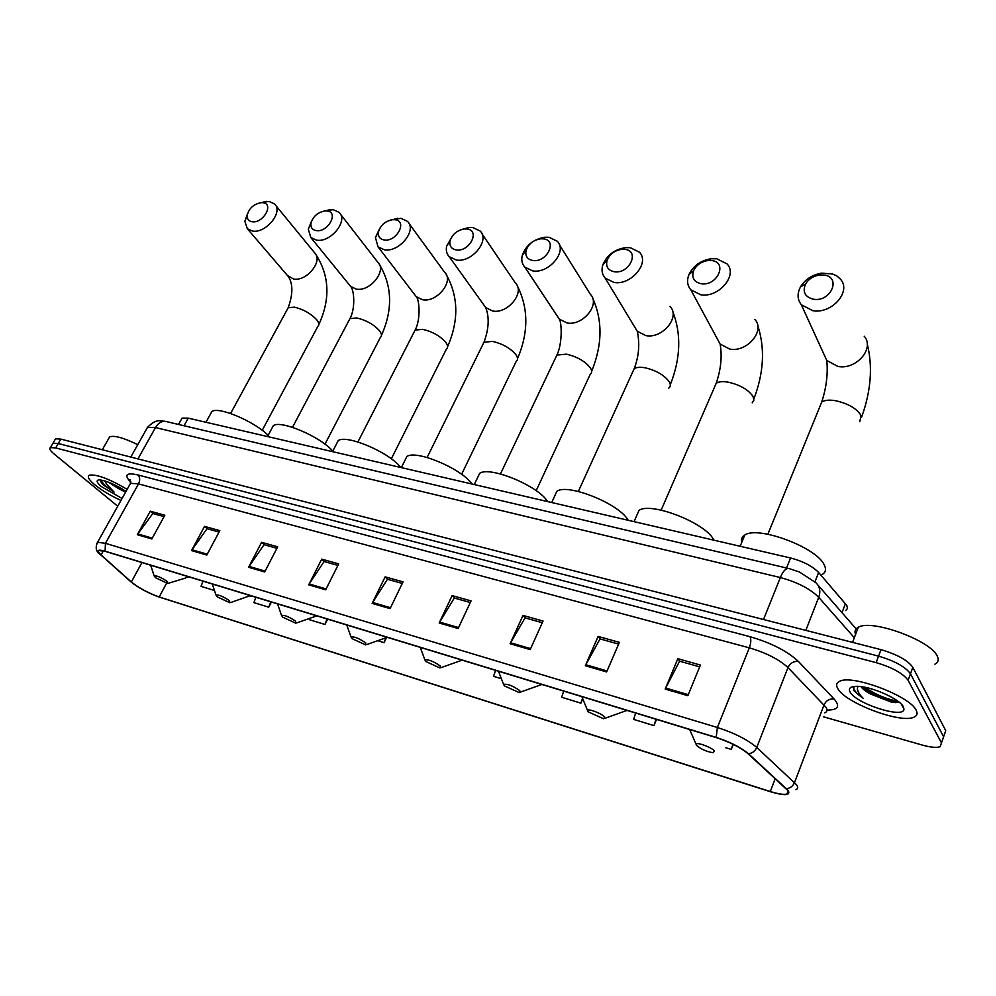 <?xml version="1.0" encoding="UTF-8"?>
<svg xmlns="http://www.w3.org/2000/svg" width="996" height="996" viewBox="0 0 996 996"><rect width="100%" height="100%" fill="white"/><g stroke="black" fill="none" stroke-linecap="round" stroke-linejoin="round"><path stroke-width="1.49" d="M181.247 419.577L182.069 418.096L188.244 418.146L790.55 557.972C803 561.246 812.363 566.089 818.625 572.476L846.824 605.481L847.472 608.432L845.766 610.498M944.457 734.575L945.739 730.678L912.822 667.32C907.779 660.298 897.159 654.422 880.974 649.666L60.818 439.099L55.552 438.813L54.905 439.921M823.343 716.771L922.221 745.045C930.712 747.386 936.713 747.946 940.212 746.689L941.457 742.867L908.103 680.305L910.469 673.806C905.389 666.822 894.757 660.933 878.559 656.14L58.254 443.506L52.987 443.208L52.352 444.303L52.987 443.208L58.254 443.506L878.559 656.14C894.757 660.933 905.389 666.822 910.469 673.806L943.598 736.766L910.469 673.806L912.822 667.32M942.341 740.626L943.598 736.766L942.341 740.626M916.171 710.26C910.045 695.992 851.754 674.13 839.628 681.314C836.366 682.82 835.793 685.31 837.897 688.771C845.417 703.027 901.031 723.93 914.054 717.132C917.142 715.763 917.851 713.46 916.171 710.26C910.045 695.992 851.754 674.13 839.628 681.314C836.366 682.82 835.793 685.31 837.897 688.771C845.417 703.027 901.031 723.93 914.054 717.132C917.142 715.763 917.851 713.46 916.171 710.26M127.164 489.335C109.112 478.752 96.488 474.046 89.279 475.192C87.026 476.623 88.868 479.823 94.819 484.815C101.928 490.505 110.643 495.709 120.977 500.428C110.643 495.709 101.928 490.505 94.819 484.815C88.868 479.823 87.026 476.623 89.279 475.192C96.488 474.046 109.112 478.752 127.164 489.335M787.512 790.202L788.496 792.642L786.94 794.061C783.79 794.845 778.237 793.999 770.282 791.509L159.198 596.965C148.217 593.018 138.93 588.026 131.335 581.975L101.094 554.934C98.504 552.581 97.845 551.124 99.127 550.564L105.427 551.423L716.41 737.663C730.006 742.12 740.501 747.423 747.896 753.586L787.512 790.202M788.135 790.388L748.482 753.735C740.9 747.411 730.143 741.97 716.199 737.413L105.115 551.174C97.546 549.12 96.064 550.327 100.671 554.784L131.099 581.975C138.058 587.54 146.885 592.396 157.555 596.529L770.456 791.733C785.035 795.991 790.936 795.543 788.135 790.388M908.103 680.305C903.011 673.358 892.354 667.469 876.144 662.639L55.689 447.926L50.435 447.602C48.953 448.561 50.236 450.727 54.27 454.126L117.727 506.217M248.602 567.259L261.612 542.322L277.697 546.816L264.687 571.965L248.602 567.259L249.1 566.425L265.123 571.106M191.543 550.576L204.541 526.361L219.817 530.631L206.819 555.046L191.543 550.576L192.041 549.767L207.255 554.212M137.323 534.715L150.284 511.185L164.813 515.243L151.84 538.961L137.323 534.715L137.822 533.931L152.276 538.164M439.186 622.986L452.134 595.608L471.058 600.899L458.135 628.526L439.186 622.986L439.684 622.077L458.571 627.592M510.126 643.74L523 615.416L543.044 621.031L530.196 649.604L510.126 643.74L510.612 642.781L530.644 648.633M585.337 665.726L598.11 636.419L619.375 642.37L606.639 671.951L585.337 665.726L585.822 664.743L607.074 670.943M665.203 689.083L677.828 658.717L700.437 665.042L687.85 695.706L665.203 689.083L665.677 688.062L688.273 694.66M308.723 584.839L321.733 559.13L338.69 563.873L325.68 589.794L308.723 584.839L309.221 583.98L326.128 588.922M372.155 603.389L385.141 576.871L403.044 581.876L390.071 608.631L372.155 603.389L372.653 602.505L390.507 607.722M309.756 618.628L309.358 619.674L324.97 624.48L327.622 619.151M255.91 597.289L253.88 602.617L268.746 607.187L271.398 602.02M203.035 581.178L201.018 586.37L214.476 590.504M495.61 670.358L493.53 676.309L501.386 678.724M563.736 691.124L561.657 697.25L580.88 703.164L582.76 698.831M635.697 713.061L633.605 719.373L653.949 725.623L656.526 719.411M725.598 747.66L731.276 749.403L733.106 744.784M377.882 640.739L384.058 642.644L386.087 638.436M385.141 576.871L387.705 579.361M402.284 583.444L387.419 579.274L372.653 602.505M321.733 559.13L324.385 561.607M337.918 565.404L324.086 561.52L309.221 583.98M677.828 658.717L679.832 661.269M699.69 666.847L679.596 661.207L665.677 688.062M598.11 636.419L600.277 638.971M618.628 644.113L600.028 638.897L585.822 664.743M523 615.416L525.328 617.943M542.297 622.712L525.054 617.869L510.612 642.781M452.134 595.608L454.574 598.11M470.299 602.518L454.3 598.036L439.684 622.077M150.284 511.185L153.135 513.587M164.041 516.638L152.824 513.5L137.822 533.931M204.541 526.361L207.342 528.776M219.045 532.063L207.031 528.702L192.041 549.767M261.612 542.322L264.338 544.762M276.925 548.298L264.04 544.688L249.1 566.425M580.88 703.164L582.536 698.271M653.949 725.623L656.028 719.261M731.276 749.403L732.745 744.784M384.058 642.644L385.539 638.561M324.97 624.48L327.012 618.964M268.746 607.187L270.775 601.821M934.895 664.17C938.157 662.502 938.979 659.9 937.348 656.376C931.447 640.64 871.201 618.703 858.278 627.306C855.228 628.899 854.331 631.277 855.576 634.44M861.03 686.642L861.054 686.692C862.499 688.971 865.698 691.411 870.629 694.013L862.399 686.829M854.082 686.468L853.572 690.44L863.333 698.445C859.548 694.785 857.568 691.485 857.382 688.522L857.855 686.369M903.322 706.724C899.649 698.731 870.018 685.846 856.485 686.331C850.223 686.493 848.119 688.435 850.173 692.145C856.074 703.711 903.92 719.05 903.957 709.177L903.322 706.724M870.629 694.013L891.731 702.28L898.579 702.292M863.333 698.445C857.058 694.088 853.759 690.377 853.41 687.29M897.633 701.022C886.813 699.354 875.858 694.76 864.74 687.24M898.417 702.354L894.968 701.919C883.315 699.453 872.521 694.511 862.586 687.091M823.729 275.008L819.198 275.058C813.097 276.129 808.565 279.104 805.59 283.947C802.266 291.94 804.93 297.045 813.57 299.248C831.137 302.274 841.745 276.639 823.729 275.008M812.811 310.69L801.344 304.776C797.31 299.547 797.037 293.583 800.498 286.91C805.092 279.415 812.089 274.834 821.513 273.153L832.619 273.987L837.051 276.104L840.487 279.204C851.779 291.405 831.76 314.263 812.811 310.69M696.59 745.456C701.084 749.229 706.587 751.656 713.086 752.739L714.443 750.996C711.754 747.361 696.328 741.709 696.092 744.249L696.59 745.456M822.161 574.518C825.808 572.351 826.443 569.027 824.053 564.545C815.948 547.028 757.458 525.515 744.747 535.089C741.908 536.794 740.9 539.222 741.746 542.359M711.555 260.541L707.882 260.529C701.147 261.674 696.378 265.073 693.59 270.738C691.411 277.697 693.938 282.03 701.159 283.736C717.319 286.537 728.176 262.035 711.555 260.541M700.674 294.754L690.788 289.786C687.265 285.516 686.655 280.424 688.971 274.535C693.291 265.783 700.661 260.516 711.082 258.761L716.759 258.761L727.055 263.915C738.136 275.207 718.564 298.165 700.674 294.754M588.188 711.854L603.688 718.801L604.634 716.958C601.621 713.422 587.715 708.181 587.528 710.497L588.188 711.854M713.995 540.193L713.198 538.861C703.612 522.029 650.313 501.76 638.984 510.413L636.232 516.663M624.753 249.349L621.641 249.324C614.544 250.506 609.689 254.192 607.099 260.342C605.568 266.53 607.946 270.327 614.233 271.734C629.348 274.386 640.353 250.731 624.753 249.349M613.934 282.416L605.157 278.096C602.007 274.448 601.248 269.978 602.904 264.687C606.925 255.163 614.42 249.486 625.401 247.643L630.231 247.68L639.382 252.162C650.226 262.757 631.003 285.715 613.934 282.416M504.399 685.883L519.177 692.569L519.788 690.651C512.865 685.783 507.462 683.692 503.59 684.414L504.399 685.883M628.252 520.298L627.368 518.978C616.785 502.669 567.185 483.334 556.864 491.302L554.336 496.805M543.368 238.853L540.679 238.816C533.346 240.061 528.478 243.945 526.075 250.457C525.017 255.972 527.245 259.309 532.736 260.479C546.904 262.981 558.021 240.136 543.368 238.853M532.611 270.862L524.792 267.077C521.954 263.94 521.132 259.993 522.315 255.25C526.025 245.165 533.557 239.152 544.899 237.235L549.07 237.297L557.225 241.219C567.807 251.141 548.883 274.037 532.611 270.862M425.89 661.543L440.008 667.992L440.319 666.025C433.559 661.332 428.429 659.315 424.919 659.975L425.89 661.543M547.775 501.611L546.804 500.303C535.425 484.504 489.048 466.016 479.636 473.374L477.321 478.192M466.887 228.993L464.547 228.943C457.052 230.25 452.209 234.284 449.993 241.057C449.283 245.975 451.337 248.925 456.18 249.921C469.49 252.274 480.682 230.188 466.887 228.993M460.849 229.74L469.141 227.449L472.776 227.524L480.072 230.972C490.356 240.285 471.731 263.056 456.205 259.993L449.208 256.669C446.669 253.943 445.81 250.457 446.631 246.199L452.744 235.492M352.161 638.697L365.694 644.922L365.719 642.906C359.12 638.374 354.227 636.419 351.04 637.029L352.161 638.697M472.092 484.044L471.058 482.761C459.019 467.423 415.481 449.719 406.866 456.517L404.762 460.75M394.877 219.718L392.822 219.655C385.253 221.025 380.447 225.171 378.405 232.118C377.932 236.5 379.85 239.127 384.132 239.974C396.645 242.215 407.899 220.826 394.877 219.718M390.756 219.979L400.927 218.323L407.476 221.373C417.461 230.113 399.11 252.71 384.294 249.772L378.019 246.834L375.43 237.534L379.775 228.296M282.789 617.196L295.787 623.222L295.563 621.155C289.114 616.785 284.445 614.893 281.532 615.453L282.789 617.196M400.778 467.485L399.695 466.215C387.133 451.337 346.085 434.343 338.204 440.643L336.287 444.341M326.962 210.953L325.157 210.903C317.55 212.322 312.794 216.555 310.914 223.602C310.615 227.536 312.383 229.864 316.205 230.599C327.995 232.715 339.275 211.986 326.962 210.953M324.086 211.015L333.15 209.646L339.051 212.347C348.725 220.577 330.622 242.962 316.479 240.136L310.827 237.534L308.274 229.229L311.586 221.025M217.402 596.928L229.927 602.767L229.454 600.663C223.154 596.455 218.672 594.6 216.008 595.122L217.402 596.928M332.801 451.101L332.34 450.615C319.367 436.161 280.536 419.814 273.302 425.666L271.572 428.915M262.807 202.686L261.201 202.636C253.594 204.105 248.913 208.401 247.157 215.497C247.008 219.02 248.639 221.1 252.05 221.735C263.181 223.764 274.46 203.657 262.807 202.686M260.84 202.661L269.094 201.453L274.435 203.856C283.81 211.588 265.932 233.749 252.436 231.035L247.319 228.707L244.854 221.286L247.456 213.854M155.675 577.792L167.751 583.457L167.054 581.328C160.904 577.257 156.596 575.451 154.143 575.925L155.675 577.792M268.148 435.339C254.403 421.345 218.435 406.181 211.874 411.522L210.305 414.361M108.564 482.201L118.449 488.538L111.34 483.346M100.658 479.96L100.92 481.89L103.198 484.84L114.092 492.099L106.373 483.882L105.215 481.031M126.019 491.402C115.349 484.566 106.522 480.719 99.513 479.873C95.803 480.072 96.45 482.325 101.48 486.646L122.06 498.461M118.449 488.538L125.583 492.173M137.772 444.677C123.716 437.817 114.341 435.202 109.647 436.858L108.527 438.813M114.092 492.099C106.784 487.405 102.389 483.371 100.895 479.985M103.198 484.84L101.355 482.649M122.047 488.862L118.972 487.106M841.994 612.652L845.467 603.588M814.965 581.789L818.625 572.476M786.541 567.994L790.55 557.972M184.036 425.753L188.244 418.146M880.974 649.666L876.144 662.639M945.739 730.678L941.457 742.867M60.818 439.099L55.689 447.926M854.319 637.739L818.712 597.326L805.826 630.368M789.206 568.616L799.539 572.04L815.873 582.722C819.845 586.47 820.791 591.338 818.712 597.326C810.134 588.748 797.335 582.15 780.341 577.543L763.521 619.512M166.693 421.657L788.16 568.38C785.433 568.616 782.819 571.667 780.341 577.543L155.501 427.558L137.946 458.895M130.8 457.064L147.495 427.371C156.472 418.27 160.157 421.121 165.137 421.296C161.352 421.084 158.152 423.175 155.501 427.558L147.495 427.371L146.462 429.214M770.282 791.509L775.212 778.673M105.115 551.174L105.427 543.318L717.369 727.491C734.438 733.031 747.56 739.679 756.773 747.436L796.514 784.748C798.344 787.226 798.082 788.844 795.742 789.616M824.825 712.862C827.253 711.779 827.614 709.899 825.921 707.21L787.985 667.594C779.146 659.427 766.26 652.853 749.328 647.836L138.519 483.894L130.526 483.321L129.605 484.977M786.479 788.633C790.226 788.247 792.903 786.23 794.522 782.595L824.028 704.894C826.182 700.474 829.543 698.52 834.125 699.018C840.5 706.438 838.122 710.111 826.979 710.048M130.737 482.288L130.526 482.089C123.878 474.731 126.343 472.341 137.934 474.93L749.976 636.681C751.258 639.283 751.046 643.005 749.328 647.836L717.369 727.491L716.199 737.413M96.774 543.667L97.558 542.31L105.427 543.318L138.519 483.894C140.224 480.234 140.025 477.246 137.934 474.93M130.75 481.516L129.953 479.549L130.526 483.321L97.558 542.31C95.043 547.788 96.077 551.946 100.658 554.76L100.459 554.585M749.976 636.681C771.228 642.893 787.363 651.147 798.381 661.444C793.7 660.995 790.239 663.05 787.985 667.594L756.773 747.436C755.08 751.183 752.316 753.287 748.482 753.735M798.381 661.444L834.125 699.018M101.094 554.934L103.36 550.863M131.335 581.975L141.942 562.553M159.198 596.965L166.569 583.27M893.175 702.118L895.927 702.666M819.895 406.555L821.725 402.048C824.563 400.131 829.12 399.67 835.407 400.678C848.194 403.542 856.747 408.497 861.079 415.556L859.76 421.694M823.742 353.841L826.78 360.49L837.86 366.428C856.099 370.226 875.135 348.301 864.192 336.225M732.67 744.784L734.089 744.771M714.505 387.183L716.199 383.298C718.639 381.63 722.586 381.231 728.051 382.128C739.953 384.805 748.282 389.598 753.051 396.495L753.897 400.131L752.204 402.845M717.431 339.076L720.12 344.056L729.707 349.061C747 352.696 765.638 330.622 754.844 319.405M605.282 718.191L627.007 710.409M632.597 372.18L634.153 368.757C636.307 367.275 639.83 366.926 644.698 367.711C655.941 370.263 664.095 374.932 669.163 381.692C670.806 384.518 670.657 386.685 668.727 388.179M634.888 327.31L637.253 331.22L645.794 335.59C662.328 339.088 680.654 316.989 670.047 306.444M520.584 692.046L541.899 684.464M555.457 358.099L556.876 355.086L566.313 354.165C576.945 356.593 584.938 361.125 590.255 367.761C592.122 370.686 592.11 372.89 590.217 374.372L536.159 490.704M557.225 316.018L559.254 319.081L566.898 322.916C582.71 326.302 600.737 304.228 590.367 294.318L559.341 244.618M441.253 667.557L462.144 660.161M482.687 344.865L483.994 342.213L492.447 341.404C502.532 343.72 510.35 348.127 515.878 354.638C517.97 357.639 518.082 359.867 516.239 361.324L461.596 474.32M483.994 305.199L485.724 307.602L492.572 310.989C507.699 314.238 525.465 292.251 515.343 282.939L481.89 233.649M366.802 644.549L387.257 637.328M413.938 332.39L415.12 330.074L422.727 329.352C432.301 331.556 439.958 335.864 445.685 342.238C447.963 345.313 448.212 347.567 446.432 348.998L391.328 458.832M414.834 294.828L416.291 296.733L422.453 299.721C436.92 302.859 454.45 281.009 444.59 272.232L409.02 223.49M296.771 622.898L316.803 615.852M348.874 320.637L349.945 318.608L356.805 317.961C365.918 320.077 373.413 324.26 379.302 330.523C381.767 333.66 382.14 335.926 380.422 337.333L324.982 444.191M349.384 284.918L350.617 286.425L356.182 289.077C370.026 292.102 387.32 270.414 377.733 262.16L340.358 214.028M230.798 602.493L250.394 595.608M287.209 309.532L288.18 307.752L294.393 307.166C303.07 309.196 310.416 313.279 316.429 319.43C319.081 322.617 319.579 324.883 317.911 326.265L262.234 430.309M287.383 275.431L293.447 279.005C306.693 281.918 323.762 260.429 314.475 252.648L275.531 205.188M168.536 583.22L185.443 578.078L187.696 576.497M178.533 424.458L182.069 418.096M55.552 438.813L50.435 447.602M817.965 585.125L857.22 630.095M786.94 794.061L788.085 791.048M100.658 554.76L131.099 581.975M901.343 704.172L903.957 709.177M858.278 627.306L852.564 642.37M891.731 702.28L894.968 701.919M861.59 417.175C871.039 391.03 872.919 366.578 867.217 343.832M805.59 283.947L800.498 286.91M819.198 275.058L821.513 273.153M767.879 534.23L821.725 402.048C825.846 389.486 828.236 374.87 826.78 360.49L801.344 304.776M744.747 535.089L740.14 546.269M696.092 744.249L689.643 729.508M753.885 398.935C763.932 372.516 765.177 347.94 757.632 325.194M693.59 270.738L688.971 274.535M707.882 260.529L711.082 258.761M661.157 510.114L716.199 383.298C720.955 369.304 722.262 356.219 720.12 344.056L690.788 289.786M638.984 510.413L634.054 521.643M587.528 710.497L581.876 696.652M670.283 384.73C680.741 358.224 681.501 333.648 672.549 311.013M607.099 260.342L602.904 264.687M621.641 249.324L625.401 247.643M578.34 491.451L634.153 368.757C638.934 356.344 639.967 343.832 637.253 331.22L605.157 278.096M556.864 491.302L551.709 502.519M503.59 684.414L498.473 671.229M591.636 371.321C602.456 344.84 602.767 320.376 592.558 297.916M526.075 250.457L522.315 255.25M540.679 238.816L544.899 237.235M500.465 473.934L556.876 355.086C562.528 343.695 561.819 322.243 559.254 319.081L524.792 267.077M479.636 473.374L474.27 484.554M424.919 659.975L420.262 647.388M517.547 358.66C528.664 332.291 528.552 308.001 517.235 285.765M449.993 241.057L446.631 246.199M464.547 228.943L469.141 227.449M427.11 457.475L483.994 342.213C488.924 328.767 489.497 317.238 485.724 307.602L449.208 256.669M406.866 456.517L401.338 467.622M351.04 637.029L346.77 624.99M447.615 346.658C458.957 320.5 458.484 296.435 446.196 274.473M378.405 232.118L375.43 237.534M392.822 219.655L397.74 218.249M357.9 441.963L415.12 330.074C421.009 319.305 419.291 299.086 416.291 296.733L378.019 246.834M317.326 616.014L316.703 616.362M338.204 440.643L332.527 451.649M281.532 615.453L277.573 603.9M381.493 335.266C393.034 309.383 392.237 285.603 379.09 263.928M310.914 223.602L308.274 229.229M325.157 210.903L330.336 209.571M292.5 427.321L349.945 318.608C355.547 308.573 354.252 289.898 350.617 286.425L310.827 237.534M251.191 595.857L250.307 596.343M273.302 425.666L267.501 436.547M216.008 595.122L212.335 584.005M318.882 324.447C330.572 298.875 329.477 275.419 315.608 254.055M247.157 215.497L244.854 221.286M261.201 202.636L266.592 201.366M230.611 413.477L288.18 307.752C293.011 294.33 293.073 283.96 288.404 276.627L247.319 228.707M188.767 576.821L187.659 577.419M211.874 411.522L205.973 422.267M154.143 575.925L150.695 565.218M109.647 436.858L102.302 449.744"/></g></svg>

